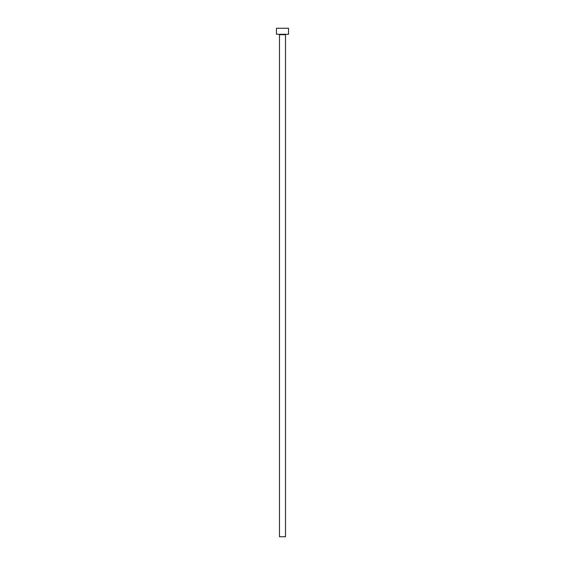 <?xml version="1.0" encoding="UTF-8"?>
<svg xmlns="http://www.w3.org/2000/svg" width="565" height="565" viewBox="0 0 565 565"><rect width="100%" height="100%" fill="white"/><g stroke="black" fill="none" stroke-linecap="round" stroke-linejoin="round"><path stroke-width="0.85" d="M285.516 34.684L279.484 34.684L279.484 536.75L285.516 536.75L285.516 34.684A0.403 0.403 0 0 1 285.918 34.281M279.484 34.684A0.403 0.403 0 0 0 279.082 34.281M288.531 34.281L276.469 34.281L276.469 28.25L288.531 28.25L288.531 34.281"/></g></svg>
